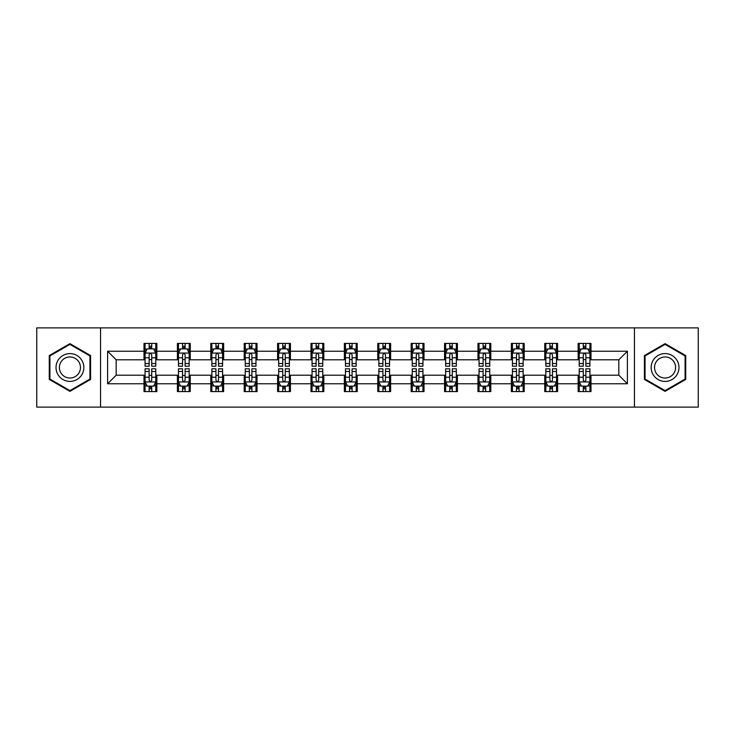 <?xml version="1.0" encoding="UTF-8"?>
<svg xmlns="http://www.w3.org/2000/svg" width="735" height="735" viewBox="0 0 735 735"><rect width="100%" height="100%" fill="white"/><g stroke="black" fill="none" stroke-linecap="round" stroke-linejoin="round"><path stroke-width="1.1" d="M634.452 407.107L698.25 407.107L698.25 327.893L634.452 327.893L634.452 407.107L100.548 407.107L100.548 327.893L36.75 327.893L36.75 407.107L100.548 407.107M634.452 327.893L100.548 327.893M590.995 351.229L590.995 343.42L578.151 343.42L578.151 351.229L557.599 351.229L557.599 343.42L544.754 343.42L544.754 351.229L524.202 351.229L524.202 343.42L511.358 343.42L511.358 351.229L490.805 351.229L490.805 343.42L477.961 343.42L477.961 351.229L457.409 351.229L457.409 343.42L444.565 343.42L444.565 351.229L424.012 351.229L424.012 343.42L411.168 343.42L411.168 351.229L390.625 351.229L390.625 343.42L377.772 343.42L377.772 351.229L357.228 351.229L357.228 343.42L344.375 343.42L344.375 351.229L323.832 351.229L323.832 343.42L310.988 343.42L310.988 351.229L290.435 351.229L290.435 343.42L277.591 343.42L277.591 351.229L257.039 351.229L257.039 343.42L244.195 343.42L244.195 351.229L223.642 351.229L223.642 343.42L210.798 343.42L210.798 351.229L190.246 351.229L190.246 343.42L177.401 343.42L177.401 351.229L156.849 351.229L156.849 343.42L144.005 343.42L144.005 351.229L107.613 351.229L107.613 383.771L116.176 375.208L144.005 375.208L144.005 391.58L156.849 391.58L156.849 375.208L177.401 375.208L177.401 391.58L190.246 391.58L190.246 375.208L210.798 375.208L210.798 391.58L223.642 391.58L223.642 375.208L244.195 375.208L244.195 391.58L257.039 391.58L257.039 375.208L277.591 375.208L277.591 391.58L290.435 391.58L290.435 375.208L310.988 375.208L310.988 391.58L323.832 391.58L323.832 375.208L344.375 375.208L344.375 391.58L357.228 391.58L357.228 375.208L377.772 375.208L377.772 391.58L390.625 391.58L390.625 375.208L411.168 375.208L411.168 391.58L424.012 391.58L424.012 375.208L444.565 375.208L444.565 391.58L457.409 391.58L457.409 375.208L477.961 375.208L477.961 391.58L490.805 391.58L490.805 375.208L511.358 375.208L511.358 391.58L524.202 391.58L524.202 375.208L544.754 375.208L544.754 391.58L557.599 391.58L557.599 375.208L578.151 375.208L578.151 391.58L590.995 391.58L590.995 375.208L618.824 375.208L618.824 359.792L590.995 359.792L590.995 351.229L627.387 351.229L627.387 383.771L590.995 383.771M578.151 383.771L557.599 383.771M544.754 383.771L524.202 383.771M511.358 383.771L490.805 383.771M477.961 383.771L457.409 383.771M444.565 383.771L424.012 383.771M411.168 383.771L390.625 383.771M377.772 383.771L357.228 383.771M344.375 383.771L323.832 383.771M310.988 383.771L290.435 383.771M277.591 383.771L257.039 383.771M244.195 383.771L223.642 383.771M210.798 383.771L190.246 383.771M177.401 383.771L156.849 383.771M144.005 383.771L107.613 383.771M578.151 351.229L578.151 359.792L557.599 359.792L557.599 351.229M544.754 351.229L544.754 359.792L524.202 359.792L524.202 351.229M511.358 351.229L511.358 359.792L490.805 359.792L490.805 351.229M477.961 351.229L477.961 359.792L457.409 359.792L457.409 351.229M444.565 351.229L444.565 359.792L424.012 359.792L424.012 351.229M411.168 351.229L411.168 359.792L390.625 359.792L390.625 351.229M377.772 351.229L377.772 359.792L357.228 359.792L357.228 351.229M344.375 351.229L344.375 359.792L323.832 359.792L323.832 351.229M310.988 351.229L310.988 359.792L290.435 359.792L290.435 351.229M277.591 351.229L277.591 359.792L257.039 359.792L257.039 351.229M244.195 351.229L244.195 359.792L223.642 359.792L223.642 351.229M210.798 351.229L210.798 359.792L190.246 359.792L190.246 351.229M177.401 351.229L177.401 359.792L156.849 359.792L156.849 351.229M144.005 351.229L144.005 359.792L116.176 359.792L107.613 351.229M116.176 359.792L116.176 375.208M627.387 383.771L618.824 375.208M618.824 359.792L627.387 351.229M144.005 348.767L145.071 348.767M149.141 348.767L151.713 348.767M155.774 348.767L156.849 348.767M144.005 359.58L145.071 359.58M149.141 359.58L151.713 359.58M155.774 359.58L156.849 359.58M144.005 375.42L145.071 375.42M149.141 375.42L151.713 375.42M155.774 375.42L156.849 375.42M144.005 386.233L145.071 386.233M149.141 386.233L151.713 386.233M155.774 386.233L156.849 386.233M177.401 375.42L178.467 375.42M182.537 375.42L185.11 375.42M189.171 375.42L190.246 375.42M177.401 386.233L178.467 386.233M182.537 386.233L185.11 386.233M189.171 386.233L190.246 386.233M177.401 348.767L178.467 348.767M182.537 348.767L185.11 348.767M189.171 348.767L190.246 348.767M177.401 359.58L178.467 359.58M182.537 359.58L185.11 359.58M189.171 359.58L190.246 359.58M210.798 375.42L211.864 375.42M215.934 375.42L218.506 375.42M222.567 375.42L223.642 375.42M210.798 386.233L211.864 386.233M215.934 386.233L218.506 386.233M222.567 386.233L223.642 386.233M210.798 348.767L211.864 348.767M215.934 348.767L218.506 348.767M222.567 348.767L223.642 348.767M210.798 359.58L211.864 359.58M215.934 359.58L218.506 359.58M222.567 359.58L223.642 359.58M244.195 375.42L245.26 375.42M249.33 375.42L251.894 375.42M255.964 375.42L257.039 375.42M244.195 386.233L245.26 386.233M249.33 386.233L251.894 386.233M255.964 386.233L257.039 386.233M244.195 348.767L245.26 348.767M249.33 348.767L251.894 348.767M255.964 348.767L257.039 348.767M244.195 359.58L245.26 359.58M249.33 359.58L251.894 359.58M255.964 359.58L257.039 359.58M277.591 375.42L278.657 375.42M282.727 375.42L285.29 375.42M289.36 375.42L290.435 375.42M277.591 386.233L278.657 386.233M282.727 386.233L285.29 386.233M289.36 386.233L290.435 386.233M277.591 348.767L278.657 348.767M282.727 348.767L285.29 348.767M289.36 348.767L290.435 348.767M277.591 359.58L278.657 359.58M282.727 359.58L285.29 359.58M289.36 359.58L290.435 359.58M310.988 375.42L312.053 375.42M316.123 375.42L318.687 375.42M322.757 375.42L323.832 375.42M310.988 386.233L312.053 386.233M316.123 386.233L318.687 386.233M322.757 386.233L323.832 386.233M310.988 348.767L312.053 348.767M316.123 348.767L318.687 348.767M322.757 348.767L323.832 348.767M310.988 359.58L312.053 359.58M316.123 359.58L318.687 359.58M322.757 359.58L323.832 359.58M344.375 375.42L345.45 375.42M349.52 375.42L352.083 375.42M356.153 375.42L357.228 375.42M344.375 386.233L345.45 386.233M349.52 386.233L352.083 386.233M356.153 386.233L357.228 386.233M344.375 348.767L345.45 348.767M349.52 348.767L352.083 348.767M356.153 348.767L357.228 348.767M344.375 359.58L345.45 359.58M349.52 359.58L352.083 359.58M356.153 359.58L357.228 359.58M377.772 375.42L378.847 375.42M382.917 375.42L385.48 375.42M389.55 375.42L390.625 375.42M377.772 386.233L378.847 386.233M382.917 386.233L385.48 386.233M389.55 386.233L390.625 386.233M377.772 348.767L378.847 348.767M382.917 348.767L385.48 348.767M389.55 348.767L390.625 348.767M377.772 359.58L378.847 359.58M382.917 359.58L385.48 359.58M389.55 359.58L390.625 359.58M411.168 375.42L412.243 375.42M416.313 375.42L418.877 375.42M422.947 375.42L424.012 375.42M411.168 386.233L412.243 386.233M416.313 386.233L418.877 386.233M422.947 386.233L424.012 386.233M411.168 348.767L412.243 348.767M416.313 348.767L418.877 348.767M422.947 348.767L424.012 348.767M411.168 359.58L412.243 359.58M416.313 359.58L418.877 359.58M422.947 359.58L424.012 359.58M444.565 375.42L445.64 375.42M449.71 375.42L452.273 375.42M456.343 375.42L457.409 375.42M444.565 386.233L445.64 386.233M449.71 386.233L452.273 386.233M456.343 386.233L457.409 386.233M444.565 348.767L445.64 348.767M449.71 348.767L452.273 348.767M456.343 348.767L457.409 348.767M444.565 359.58L445.64 359.58M449.71 359.58L452.273 359.58M456.343 359.58L457.409 359.58M477.961 375.42L479.036 375.42M483.106 375.42L485.67 375.42M489.74 375.42L490.805 375.42M477.961 386.233L479.036 386.233M483.106 386.233L485.67 386.233M489.74 386.233L490.805 386.233M477.961 348.767L479.036 348.767M483.106 348.767L485.67 348.767M489.74 348.767L490.805 348.767M477.961 359.58L479.036 359.58M483.106 359.58L485.67 359.58M489.74 359.58L490.805 359.58M511.358 375.42L512.433 375.42M516.494 375.42L519.066 375.42M523.136 375.42L524.202 375.42M511.358 386.233L512.433 386.233M516.494 386.233L519.066 386.233M523.136 386.233L524.202 386.233M511.358 348.767L512.433 348.767M516.494 348.767L519.066 348.767M523.136 348.767L524.202 348.767M511.358 359.58L512.433 359.58M516.494 359.58L519.066 359.58M523.136 359.58L524.202 359.58M544.754 375.42L545.829 375.42M549.89 375.42L552.463 375.42M556.533 375.42L557.599 375.42M544.754 386.233L545.829 386.233M549.89 386.233L552.463 386.233M556.533 386.233L557.599 386.233M544.754 348.767L545.829 348.767M549.89 348.767L552.463 348.767M556.533 348.767L557.599 348.767M544.754 359.58L545.829 359.58M549.89 359.58L552.463 359.58M556.533 359.58L557.599 359.58M578.151 375.42L579.226 375.42M583.287 375.42L585.859 375.42M589.929 375.42L590.995 375.42M578.151 386.233L579.226 386.233M583.287 386.233L585.859 386.233M589.929 386.233L590.995 386.233M578.151 348.767L579.226 348.767M583.287 348.767L585.859 348.767M589.929 348.767L590.995 348.767M578.151 359.58L579.226 359.58M583.287 359.58L585.859 359.58M589.929 359.58L590.995 359.58M69.935 391.351L90.589 379.425L90.589 355.575L69.935 343.649L49.273 355.575L49.273 379.425L69.935 391.351M685.727 355.575L665.065 343.649L644.411 355.575L644.411 379.425L665.065 391.351L685.727 379.425L685.727 355.575M151.713 346.203L149.141 346.203M155.774 363.531L151.713 363.531L151.713 366.214L155.774 366.214L155.774 353.158L153.633 348.877L147.211 348.877L145.071 353.158L145.071 366.214L149.141 366.214L149.141 363.531L145.071 363.531M145.071 353.158L145.071 343.42M155.774 353.158L155.774 343.42M149.141 348.877L149.141 343.42M151.713 343.42L151.713 348.877M151.713 363.531L151.713 354.766C150.859 353.112 149.995 353.112 149.141 354.766L149.141 363.531M149.141 388.797L151.713 388.797M145.071 371.469L149.141 371.469L149.141 368.786L145.071 368.786L145.071 381.842L147.211 386.123L153.633 386.123L155.774 381.842L155.774 368.786L151.713 368.786L151.713 371.469L155.774 371.469M155.774 381.842L155.774 391.58M145.071 381.842L145.071 391.58M151.713 386.123L151.713 391.58M149.141 391.58L149.141 386.123M149.141 371.469L149.141 380.234C149.995 381.888 150.85 381.888 151.713 380.234L151.713 371.469M81.98 374.455A13.919 13.919 0 0 0 76.89 355.446A13.919 13.919 0 0 0 57.881 360.545A13.919 13.919 0 0 0 62.971 379.554A13.919 13.919 0 0 0 81.98 374.455M79.058 372.764A10.538 10.538 0 0 0 75.2 358.377A10.538 10.538 0 0 0 60.812 362.236A10.538 10.538 0 0 0 64.662 376.623A10.538 10.538 0 0 0 79.058 372.764M49.916 379.058L49.916 355.942L69.935 344.384L89.946 355.942L89.946 379.058L69.935 390.616L49.916 379.058M665.065 353.581A13.919 13.919 0 0 0 651.155 367.5A13.919 13.919 0 0 0 665.065 381.419A13.919 13.919 0 0 0 678.984 367.5A13.919 13.919 0 0 0 665.065 353.581M665.065 356.962A10.538 10.538 0 0 0 654.536 367.5A10.538 10.538 0 0 0 665.065 378.038A10.538 10.538 0 0 0 675.603 367.5A10.538 10.538 0 0 0 665.065 356.962M685.084 379.058L665.065 390.616L645.054 379.058L645.054 355.942L665.065 344.384L685.084 355.942L685.084 379.058M185.11 346.203L182.537 346.203M189.171 363.531L185.11 363.531L185.11 366.214L189.171 366.214L189.171 353.158L187.03 348.877L180.608 348.877L178.467 353.158L178.467 366.214L182.537 366.214L182.537 363.531L178.467 363.531M178.467 353.158L178.467 343.42M189.171 353.158L189.171 343.42M182.537 348.877L182.537 343.42M185.11 343.42L185.11 348.877M185.11 363.531L185.11 354.766C184.246 353.112 183.392 353.112 182.537 354.766L182.537 363.531M218.506 346.203L215.934 346.203M222.567 363.531L218.506 363.531L218.506 366.214L222.567 366.214L222.567 353.158L220.426 348.877L214.004 348.877L211.864 353.158L211.864 366.214L215.934 366.214L215.934 363.531L211.864 363.531M211.864 353.158L211.864 343.42M222.567 353.158L222.567 343.42M215.934 348.877L215.934 343.42M218.506 343.42L218.506 348.877M218.506 363.531L218.506 354.766C217.643 353.112 216.788 353.112 215.934 354.766L215.934 363.531M182.537 388.797L185.11 388.797M178.467 371.469L182.537 371.469L182.537 368.786L178.467 368.786L178.467 381.842L180.608 386.123L187.03 386.123L189.171 381.842L189.171 368.786L185.11 368.786L185.11 371.469L189.171 371.469M189.171 381.842L189.171 391.58M178.467 381.842L178.467 391.58M185.11 386.123L185.11 391.58M182.537 391.58L182.537 386.123M182.537 371.469L182.537 380.234C183.392 381.888 184.246 381.888 185.11 380.234L185.11 371.469M215.934 388.797L218.506 388.797M211.864 371.469L215.934 371.469L215.934 368.786L211.864 368.786L211.864 381.842L214.004 386.123L220.426 386.123L222.567 381.842L222.567 368.786L218.506 368.786L218.506 371.469L222.567 371.469M222.567 381.842L222.567 391.58M211.864 381.842L211.864 391.58M218.506 386.123L218.506 391.58M215.934 391.58L215.934 386.123M215.934 371.469L215.934 380.234C216.788 381.888 217.643 381.888 218.506 380.234L218.506 371.469M251.894 346.203L249.33 346.203M255.964 363.531L251.894 363.531L251.894 366.214L255.964 366.214L255.964 353.158L253.823 348.877L247.401 348.877L245.26 353.158L245.26 366.214L249.33 366.214L249.33 363.531L245.26 363.531M245.26 353.158L245.26 343.42M255.964 353.158L255.964 343.42M249.33 348.877L249.33 343.42M251.894 343.42L251.894 348.877M251.894 363.531L251.894 354.766C251.039 353.112 250.185 353.112 249.33 354.766L249.33 363.531M285.29 346.203L282.727 346.203M289.36 363.531L285.29 363.531L285.29 366.214L289.36 366.214L289.36 353.158L287.22 348.877L280.798 348.877L278.657 353.158L278.657 366.214L282.727 366.214L282.727 363.531L278.657 363.531M278.657 353.158L278.657 343.42M289.36 353.158L289.36 343.42M282.727 348.877L282.727 343.42M285.29 343.42L285.29 348.877M285.29 363.531L285.29 354.766C284.436 353.112 283.581 353.112 282.727 354.766L282.727 363.531M318.687 346.203L316.123 346.203M322.757 363.531L318.687 363.531L318.687 366.214L322.757 366.214L322.757 353.158L320.616 348.877L314.194 348.877L312.053 353.158L312.053 366.214L316.123 366.214L316.123 363.531L312.053 363.531M312.053 353.158L312.053 343.42M322.757 353.158L322.757 343.42M316.123 348.877L316.123 343.42M318.687 343.42L318.687 348.877M318.687 363.531L318.687 354.766C317.832 353.112 316.978 353.112 316.123 354.766L316.123 363.531M249.33 388.797L251.894 388.797M245.26 371.469L249.33 371.469L249.33 368.786L245.26 368.786L245.26 381.842L247.401 386.123L253.823 386.123L255.964 381.842L255.964 368.786L251.894 368.786L251.894 371.469L255.964 371.469M255.964 381.842L255.964 391.58M245.26 381.842L245.26 391.58M251.894 386.123L251.894 391.58M249.33 391.58L249.33 386.123M249.33 371.469L249.33 380.234C250.185 381.888 251.039 381.888 251.894 380.234L251.894 371.469M282.727 388.797L285.29 388.797M278.657 371.469L282.727 371.469L282.727 368.786L278.657 368.786L278.657 381.842L280.798 386.123L287.22 386.123L289.36 381.842L289.36 368.786L285.29 368.786L285.29 371.469L289.36 371.469M289.36 381.842L289.36 391.58M278.657 381.842L278.657 391.58M285.29 386.123L285.29 391.58M282.727 391.58L282.727 386.123M282.727 371.469L282.727 380.234C283.581 381.888 284.436 381.888 285.29 380.234L285.29 371.469M316.123 388.797L318.687 388.797M312.053 371.469L316.123 371.469L316.123 368.786L312.053 368.786L312.053 381.842L314.194 386.123L320.616 386.123L322.757 381.842L322.757 368.786L318.687 368.786L318.687 371.469L322.757 371.469M322.757 381.842L322.757 391.58M312.053 381.842L312.053 391.58M318.687 386.123L318.687 391.58M316.123 391.58L316.123 386.123M316.123 371.469L316.123 380.234C316.978 381.888 317.832 381.888 318.687 380.234L318.687 371.469M352.083 346.203L349.52 346.203M356.153 363.531L352.083 363.531L352.083 366.214L356.153 366.214L356.153 353.158L354.013 348.877L347.591 348.877L345.45 353.158L345.45 366.214L349.52 366.214L349.52 363.531L345.45 363.531M345.45 353.158L345.45 343.42M356.153 353.158L356.153 343.42M349.52 348.877L349.52 343.42M352.083 343.42L352.083 348.877M352.083 363.531L352.083 354.766C351.229 353.112 350.375 353.112 349.52 354.766L349.52 363.531M349.52 388.797L352.083 388.797M345.45 371.469L349.52 371.469L349.52 368.786L345.45 368.786L345.45 381.842L347.591 386.123L354.013 386.123L356.153 381.842L356.153 368.786L352.083 368.786L352.083 371.469L356.153 371.469M356.153 381.842L356.153 391.58M345.45 381.842L345.45 391.58M352.083 386.123L352.083 391.58M349.52 391.58L349.52 386.123M349.52 371.469L349.52 380.234C350.375 381.888 351.229 381.888 352.083 380.234L352.083 371.469M385.48 346.203L382.917 346.203M389.55 363.531L385.48 363.531L385.48 366.214L389.55 366.214L389.55 353.158L387.409 348.877L380.987 348.877L378.847 353.158L378.847 366.214L382.917 366.214L382.917 363.531L378.847 363.531M378.847 353.158L378.847 343.42M389.55 353.158L389.55 343.42M382.917 348.877L382.917 343.42M385.48 343.42L385.48 348.877M385.48 363.531L385.48 354.766C384.625 353.112 383.771 353.112 382.917 354.766L382.917 363.531M382.917 388.797L385.48 388.797M378.847 371.469L382.917 371.469L382.917 368.786L378.847 368.786L378.847 381.842L380.987 386.123L387.409 386.123L389.55 381.842L389.55 368.786L385.48 368.786L385.48 371.469L389.55 371.469M389.55 381.842L389.55 391.58M378.847 381.842L378.847 391.58M385.48 386.123L385.48 391.58M382.917 391.58L382.917 386.123M382.917 371.469L382.917 380.234C383.771 381.888 384.625 381.888 385.48 380.234L385.48 371.469M418.877 346.203L416.313 346.203M422.947 363.531L418.877 363.531L418.877 366.214L422.947 366.214L422.947 353.158L420.806 348.877L414.384 348.877L412.243 353.158L412.243 366.214L416.313 366.214L416.313 363.531L412.243 363.531M412.243 353.158L412.243 343.42M422.947 353.158L422.947 343.42M416.313 348.877L416.313 343.42M418.877 343.42L418.877 348.877M418.877 363.531L418.877 354.766C418.022 353.112 417.168 353.112 416.313 354.766L416.313 363.531M416.313 388.797L418.877 388.797M412.243 371.469L416.313 371.469L416.313 368.786L412.243 368.786L412.243 381.842L414.384 386.123L420.806 386.123L422.947 381.842L422.947 368.786L418.877 368.786L418.877 371.469L422.947 371.469M422.947 381.842L422.947 391.58M412.243 381.842L412.243 391.58M418.877 386.123L418.877 391.58M416.313 391.58L416.313 386.123M416.313 371.469L416.313 380.234C417.168 381.888 418.022 381.888 418.877 380.234L418.877 371.469M452.273 346.203L449.71 346.203M456.343 363.531L452.273 363.531L452.273 366.214L456.343 366.214L456.343 353.158L454.202 348.877L447.78 348.877L445.64 353.158L445.64 366.214L449.71 366.214L449.71 363.531L445.64 363.531M445.64 353.158L445.64 343.42M456.343 353.158L456.343 343.42M449.71 348.877L449.71 343.42M452.273 343.42L452.273 348.877M452.273 363.531L452.273 354.766C451.419 353.112 450.564 353.112 449.71 354.766L449.71 363.531M449.71 388.797L452.273 388.797M445.64 371.469L449.71 371.469L449.71 368.786L445.64 368.786L445.64 381.842L447.78 386.123L454.202 386.123L456.343 381.842L456.343 368.786L452.273 368.786L452.273 371.469L456.343 371.469M456.343 381.842L456.343 391.58M445.64 381.842L445.64 391.58M452.273 386.123L452.273 391.58M449.71 391.58L449.71 386.123M449.71 371.469L449.71 380.234C450.564 381.888 451.419 381.888 452.273 380.234L452.273 371.469M485.67 346.203L483.106 346.203M489.74 363.531L485.67 363.531L485.67 366.214L489.74 366.214L489.74 353.158L487.599 348.877L481.177 348.877L479.036 353.158L479.036 366.214L483.106 366.214L483.106 363.531L479.036 363.531M479.036 353.158L479.036 343.42M489.74 353.158L489.74 343.42M483.106 348.877L483.106 343.42M485.67 343.42L485.67 348.877M485.67 363.531L485.67 354.766C484.815 353.112 483.961 353.112 483.106 354.766L483.106 363.531M483.106 388.797L485.67 388.797M479.036 371.469L483.106 371.469L483.106 368.786L479.036 368.786L479.036 381.842L481.177 386.123L487.599 386.123L489.74 381.842L489.74 368.786L485.67 368.786L485.67 371.469L489.74 371.469M489.74 381.842L489.74 391.58M479.036 381.842L479.036 391.58M485.67 386.123L485.67 391.58M483.106 391.58L483.106 386.123M483.106 371.469L483.106 380.234C483.961 381.888 484.815 381.888 485.67 380.234L485.67 371.469M519.066 346.203L516.494 346.203M523.136 363.531L519.066 363.531L519.066 366.214L523.136 366.214L523.136 353.158L520.996 348.877L514.573 348.877L512.433 353.158L512.433 366.214L516.494 366.214L516.494 363.531L512.433 363.531M512.433 353.158L512.433 343.42M523.136 353.158L523.136 343.42M516.494 348.877L516.494 343.42M519.066 343.42L519.066 348.877M519.066 363.531L519.066 354.766C518.212 353.112 517.357 353.112 516.494 354.766L516.494 363.531M516.494 388.797L519.066 388.797M512.433 371.469L516.494 371.469L516.494 368.786L512.433 368.786L512.433 381.842L514.573 386.123L520.996 386.123L523.136 381.842L523.136 368.786L519.066 368.786L519.066 371.469L523.136 371.469M523.136 381.842L523.136 391.58M512.433 381.842L512.433 391.58M519.066 386.123L519.066 391.58M516.494 391.58L516.494 386.123M516.494 371.469L516.494 380.234C517.357 381.888 518.212 381.888 519.066 380.234L519.066 371.469M552.463 346.203L549.89 346.203M556.533 363.531L552.463 363.531L552.463 366.214L556.533 366.214L556.533 353.158L554.392 348.877L547.97 348.877L545.829 353.158L545.829 366.214L549.89 366.214L549.89 363.531L545.829 363.531M545.829 353.158L545.829 343.42M556.533 353.158L556.533 343.42M549.89 348.877L549.89 343.42M552.463 343.42L552.463 348.877M552.463 363.531L552.463 354.766C551.608 353.112 550.754 353.112 549.89 354.766L549.89 363.531M549.89 388.797L552.463 388.797M545.829 371.469L549.89 371.469L549.89 368.786L545.829 368.786L545.829 381.842L547.97 386.123L554.392 386.123L556.533 381.842L556.533 368.786L552.463 368.786L552.463 371.469L556.533 371.469M556.533 381.842L556.533 391.58M545.829 381.842L545.829 391.58M552.463 386.123L552.463 391.58M549.89 391.58L549.89 386.123M549.89 371.469L549.89 380.234C550.754 381.888 551.608 381.888 552.463 380.234L552.463 371.469M585.859 346.203L583.287 346.203M589.929 363.531L585.859 363.531L585.859 366.214L589.929 366.214L589.929 353.158L587.789 348.877L581.367 348.877L579.226 353.158L579.226 366.214L583.287 366.214L583.287 363.531L579.226 363.531M579.226 353.158L579.226 343.42M589.929 353.158L589.929 343.42M583.287 348.877L583.287 343.42M585.859 343.42L585.859 348.877M585.859 363.531L585.859 354.766C585.005 353.112 584.15 353.112 583.287 354.766L583.287 363.531M583.287 388.797L585.859 388.797M579.226 371.469L583.287 371.469L583.287 368.786L579.226 368.786L579.226 381.842L581.367 386.123L587.789 386.123L589.929 381.842L589.929 368.786L585.859 368.786L585.859 371.469L589.929 371.469M589.929 381.842L589.929 391.58M579.226 381.842L579.226 391.58M585.859 386.123L585.859 391.58M583.287 391.58L583.287 386.123M583.287 371.469L583.287 380.234C584.141 381.888 585.005 381.888 585.859 380.234L585.859 371.469M155.728 353.048L145.126 353.048M145.071 349.134L147.083 349.134M153.762 349.134L155.774 349.134M149.141 357.789L145.071 357.789M155.774 357.789L151.713 357.789M151.713 347.563L149.141 347.563M145.126 381.952L155.728 381.952M155.774 385.866L153.762 385.866M147.083 385.866L145.071 385.866M151.713 377.211L155.774 377.211M145.071 377.211L149.141 377.211M149.141 387.437L151.713 387.437M189.115 353.048L178.522 353.048M178.467 349.134L180.479 349.134M187.159 349.134L189.171 349.134M182.537 357.789L178.467 357.789M189.171 357.789L185.11 357.789M185.11 347.563L182.537 347.563M222.512 353.048L211.919 353.048M211.864 349.134L213.876 349.134M220.555 349.134L222.567 349.134M215.934 357.789L211.864 357.789M222.567 357.789L218.506 357.789M218.506 347.563L215.934 347.563M178.522 381.952L189.115 381.952M189.171 385.866L187.159 385.866M180.479 385.866L178.467 385.866M185.11 377.211L189.171 377.211M178.467 377.211L182.537 377.211M182.537 387.437L185.11 387.437M211.919 381.952L222.512 381.952M222.567 385.866L220.555 385.866M213.876 385.866L211.864 385.866M218.506 377.211L222.567 377.211M211.864 377.211L215.934 377.211M215.934 387.437L218.506 387.437M255.909 353.048L245.315 353.048M245.26 349.134L247.272 349.134M253.952 349.134L255.964 349.134M249.33 357.789L245.26 357.789M255.964 357.789L251.894 357.789M251.894 347.563L249.33 347.563M289.305 353.048L278.712 353.048M278.657 349.134L280.669 349.134M287.348 349.134L289.36 349.134M282.727 357.789L278.657 357.789M289.36 357.789L285.29 357.789M285.29 347.563L282.727 347.563M322.702 353.048L312.109 353.048M312.053 349.134L314.065 349.134M320.745 349.134L322.757 349.134M316.123 357.789L312.053 357.789M322.757 357.789L318.687 357.789M318.687 347.563L316.123 347.563M245.315 381.952L255.909 381.952M255.964 385.866L253.952 385.866M247.272 385.866L245.26 385.866M251.894 377.211L255.964 377.211M245.26 377.211L249.33 377.211M249.33 387.437L251.894 387.437M278.712 381.952L289.305 381.952M289.36 385.866L287.348 385.866M280.669 385.866L278.657 385.866M285.29 377.211L289.36 377.211M278.657 377.211L282.727 377.211M282.727 387.437L285.29 387.437M312.109 381.952L322.702 381.952M322.757 385.866L320.745 385.866M314.065 385.866L312.053 385.866M318.687 377.211L322.757 377.211M312.053 377.211L316.123 377.211M316.123 387.437L318.687 387.437M356.098 353.048L345.505 353.048M345.45 349.134L347.462 349.134M354.141 349.134L356.153 349.134M349.52 357.789L345.45 357.789M356.153 357.789L352.083 357.789M352.083 347.563L349.52 347.563M345.505 381.952L356.098 381.952M356.153 385.866L354.141 385.866M347.462 385.866L345.45 385.866M352.083 377.211L356.153 377.211M345.45 377.211L349.52 377.211M349.52 387.437L352.083 387.437M389.495 353.048L378.902 353.048M378.847 349.134L380.859 349.134M387.538 349.134L389.55 349.134M382.917 357.789L378.847 357.789M389.55 357.789L385.48 357.789M385.48 347.563L382.917 347.563M378.902 381.952L389.495 381.952M389.55 385.866L387.538 385.866M380.859 385.866L378.847 385.866M385.48 377.211L389.55 377.211M378.847 377.211L382.917 377.211M382.917 387.437L385.48 387.437M422.891 353.048L412.298 353.048M412.243 349.134L414.255 349.134M420.935 349.134L422.947 349.134M416.313 357.789L412.243 357.789M422.947 357.789L418.877 357.789M418.877 347.563L416.313 347.563M412.298 381.952L422.891 381.952M422.947 385.866L420.935 385.866M414.255 385.866L412.243 385.866M418.877 377.211L422.947 377.211M412.243 377.211L416.313 377.211M416.313 387.437L418.877 387.437M456.288 353.048L445.695 353.048M445.64 349.134L447.652 349.134M454.331 349.134L456.343 349.134M449.71 357.789L445.64 357.789M456.343 357.789L452.273 357.789M452.273 347.563L449.71 347.563M445.695 381.952L456.288 381.952M456.343 385.866L454.331 385.866M447.652 385.866L445.64 385.866M452.273 377.211L456.343 377.211M445.64 377.211L449.71 377.211M449.71 387.437L452.273 387.437M489.685 353.048L479.091 353.048M479.036 349.134L481.048 349.134M487.728 349.134L489.74 349.134M483.106 357.789L479.036 357.789M489.74 357.789L485.67 357.789M485.67 347.563L483.106 347.563M479.091 381.952L489.685 381.952M489.74 385.866L487.728 385.866M481.048 385.866L479.036 385.866M485.67 377.211L489.74 377.211M479.036 377.211L483.106 377.211M483.106 387.437L485.67 387.437M523.081 353.048L512.488 353.048M512.433 349.134L514.445 349.134M521.124 349.134L523.136 349.134M516.494 357.789L512.433 357.789M523.136 357.789L519.066 357.789M519.066 347.563L516.494 347.563M512.488 381.952L523.081 381.952M523.136 385.866L521.124 385.866M514.445 385.866L512.433 385.866M519.066 377.211L523.136 377.211M512.433 377.211L516.494 377.211M516.494 387.437L519.066 387.437M556.478 353.048L545.884 353.048M545.829 349.134L547.841 349.134M554.521 349.134L556.533 349.134M549.89 357.789L545.829 357.789M556.533 357.789L552.463 357.789M552.463 347.563L549.89 347.563M545.884 381.952L556.478 381.952M556.533 385.866L554.521 385.866M547.841 385.866L545.829 385.866M552.463 377.211L556.533 377.211M545.829 377.211L549.89 377.211M549.89 387.437L552.463 387.437M589.874 353.048L579.272 353.048M579.226 349.134L581.238 349.134M587.917 349.134L589.929 349.134M583.287 357.789L579.226 357.789M589.929 357.789L585.859 357.789M585.859 347.563L583.287 347.563M579.272 381.952L589.874 381.952M589.929 385.866L587.917 385.866M581.238 385.866L579.226 385.866M585.859 377.211L589.929 377.211M579.226 377.211L583.287 377.211M583.287 387.437L585.859 387.437"/></g></svg>
